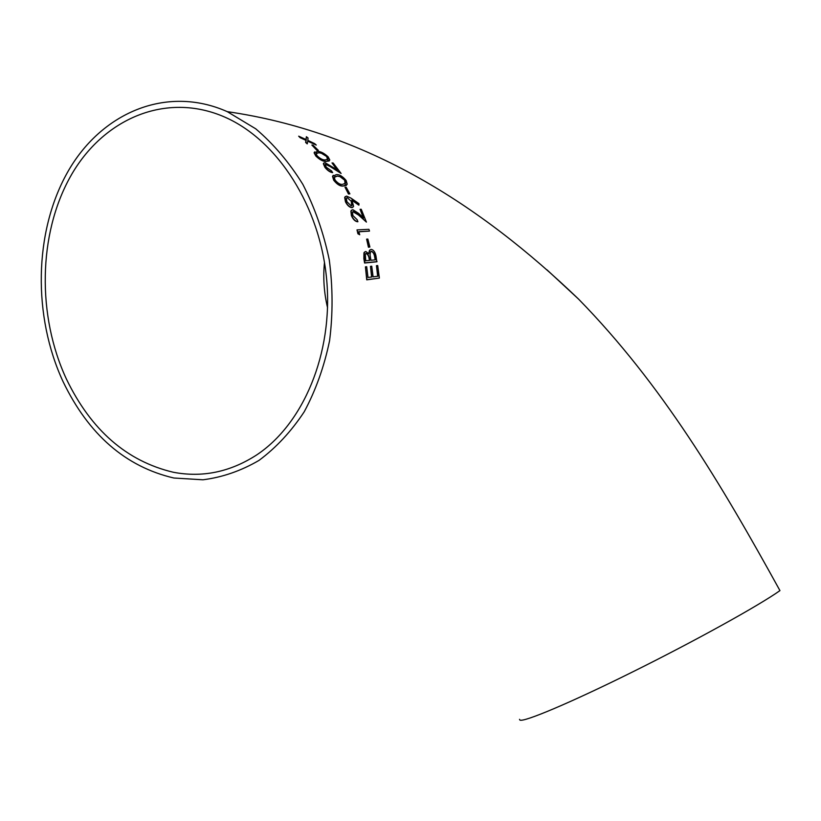 <?xml version="1.0" encoding="UTF-8"?>
<svg xmlns="http://www.w3.org/2000/svg" width="821" height="821" viewBox="0 0 821 821"><rect width="100%" height="100%" fill="white"/><g stroke="black" fill="none" stroke-linecap="round" stroke-linejoin="round"><path stroke-width="1.23" d="M519.519 719.329L519.898 720.068C523.572 722.47 570.031 703.012 632.734 671.865C695.366 640.791 759.425 605.251 779.95 590.607C720.961 483.61 662.178 384.68 578.559 299.101L546.991 269.842M63.032 381.56C88.596 434.566 125.541 466.718 173.867 478.017L202.92 479.792C222.378 477.329 241.066 470.864 258.995 460.407C276.113 447.712 291.188 431.497 304.222 411.783C315.736 390.324 324.192 366.648 329.57 340.756C332.977 314.074 332.874 287.083 329.252 259.785C323.628 232.897 314.823 207.754 302.836 184.345C289.269 162.476 273.557 143.952 255.7 128.784L227.253 111.646C166.068 84.46 100.593 113.134 67.291 172.708C33.866 232.456 32.84 316.454 63.032 381.56M298.68 136.173L300.096 137.651L305.925 140.35L305.648 142.444L307.177 143.849L307.772 140.955L316.249 145.05L314.72 143.665L307.834 140.37L308.019 137.99L306.387 136.707L306.192 139.601L298.68 136.173L306.13 140.186L305.843 142.279L307.382 143.685M306.387 136.707L306.007 139.519M307.742 141.202L316.249 145.05M311.857 145.04L316.968 150.417L318.343 150.356L313.027 145.163L311.857 145.04L317.173 150.253L318.343 150.356M314.628 151.916L314.115 152.809L315.839 156.052C319.759 159.808 323.197 161.604 326.153 161.439L329.252 160.937M344.994 187.198L348.484 194.013L349.89 193.869L346.185 187.229L344.994 187.198L348.689 193.848L349.89 193.869M352.168 200.478L358.808 205.137L358.993 203.68L351.049 198.159L346.565 196.086L344.882 197.286L345.672 201.658C347.478 205.188 349.572 207.138 351.973 207.497L353.594 206.379L351.881 199.975L359.023 204.983M345.364 196.506L344.666 197.451L345.467 201.822C347.262 205.342 349.366 207.292 351.768 207.662L352.927 207.251M365.427 266.856L366.73 279.838L379.374 278.093L377.711 265.542L376.459 265.676L377.886 276.236L373.114 276.841L371.739 266.199L370.476 266.332L371.841 276.995L368.013 277.467L366.689 266.733L365.427 266.856L366.936 279.694L379.374 278.093M370.476 266.332L371.615 277.026M376.459 265.676L377.66 276.256M364.719 251.903L363.939 252.806L363.867 258.738L364.596 263.028L376.839 261.786L375.946 255.824C375.094 251.893 373.463 249.748 371.061 249.379L369.368 250.61L368.845 253.72L365.745 251.472L364.155 252.652L364.811 262.874L377.055 261.632M369.973 249.841L368.65 253.391M366.607 239.147L368.444 247.254L369.891 247.008L367.839 239.065L366.607 239.147L368.66 247.1L369.891 247.008M358.839 231.789L369.501 231.101L368.927 229.326L357.002 229.89L358.141 233.626L359.731 234.755L358.798 231.645L369.501 231.101M357.002 229.89L357.925 233.79L359.731 234.755M351.614 210.084L350.885 211.048L351.388 215.605C353.081 219.453 355.195 221.516 357.73 221.793L357.309 219.895L352.866 215.502L352.507 212.187L353.605 211.336L358.695 214.835L366.412 222.091L361.25 209.293L360.06 209.314L363.662 218.037L358.623 213.378L352.804 209.653L351.101 210.884L351.604 215.441C353.297 219.289 355.411 221.352 357.946 221.639M360.06 209.314L363.231 217.637M352.856 211.654L358.479 214.989L366.412 222.091M333.264 175.284L332.526 176.382L333.695 180.21C337.092 184.489 340.284 186.429 343.281 186.028L346.452 185.351M323.802 162.969L323.341 163.738L324.87 167.258C327.374 170.409 329.919 172.205 332.484 172.626L331.684 171.035L326.327 167.238L325.229 164.662L326.132 164.015L341.105 173.467L333.172 163.02L332.002 162.938L337.513 170.039L324.962 162.64L323.546 163.574L325.075 167.094C327.579 170.255 330.124 172.041 332.7 172.461M332.002 162.938L336.846 169.588M325.393 164.272L331.715 167.299L341.105 173.467M256.203 455.245C303.144 424.457 333.213 353.748 326.727 280.238C320.323 206.738 277.785 140.36 224.964 117.177C165.842 91.162 102.604 118.932 70.39 176.638C38.064 234.498 37.089 315.911 66.378 378.974C91.08 430.132 126.721 461.217 173.303 472.249C202.223 477.771 229.859 472.096 256.203 455.245M324.48 262.381C322.961 277.498 323.987 292.635 327.569 307.793M369.429 259.087L369.666 260.401L365.745 260.77L365.283 254.007L366.166 253.381C367.993 254.028 369.081 255.926 369.429 259.087L369.429 260.421M370.918 260.278L370.055 254.941L370.415 252.098L371.482 251.267C373.37 251.924 374.52 253.863 374.93 257.076L375.454 259.826L370.918 260.278M365.53 253.679L366.166 253.381M365.961 253.535C367.787 254.192 368.875 256.09 369.214 259.241M370.815 251.575L371.482 251.267M371.266 251.421C373.155 252.078 374.304 254.017 374.715 257.23L374.93 257.076M374.715 257.23L375.218 259.846M347.304 197.687L351.542 201.566L352.158 205.137L351.183 205.845L346.934 201.74L346.329 198.384L347.304 197.687L351.542 201.566M351.326 201.73L351.696 205.712M346.554 197.964L347.088 197.84M343.496 185.874L347.232 184.253L346.123 180.487C342.675 176.341 339.422 174.38 336.353 174.627L332.731 176.217L333.911 180.056C337.298 184.325 340.489 186.264 343.496 185.874L343.281 186.028M337.339 176.074L340.653 176.813L344.912 180.394L345.692 183.145L342.583 184.356C340.284 184.735 337.79 183.299 335.081 180.045L334.291 177.357L337.339 176.074L340.653 176.813M340.438 176.977L344.912 180.394M344.707 180.548L345.097 183.976M334.701 176.648L337.123 176.238M316.044 155.887C319.964 159.643 323.402 161.439 326.358 161.275L329.806 160.023L328.143 156.842C324.192 153.219 320.693 151.413 317.645 151.433L314.32 152.644L315.839 156.052M318.835 152.696L322.212 153.476L326.953 156.698L328.133 159.017L325.239 159.941C322.981 160.126 320.303 158.792 317.214 155.928L316.034 153.671L318.835 152.696L322.212 153.476M322.006 153.64L326.953 156.698M326.748 156.862L327.702 159.715M316.259 153.106L318.63 152.86M578.559 299.101C480.152 204.573 366.31 131.812 227.253 111.646"/></g></svg>
